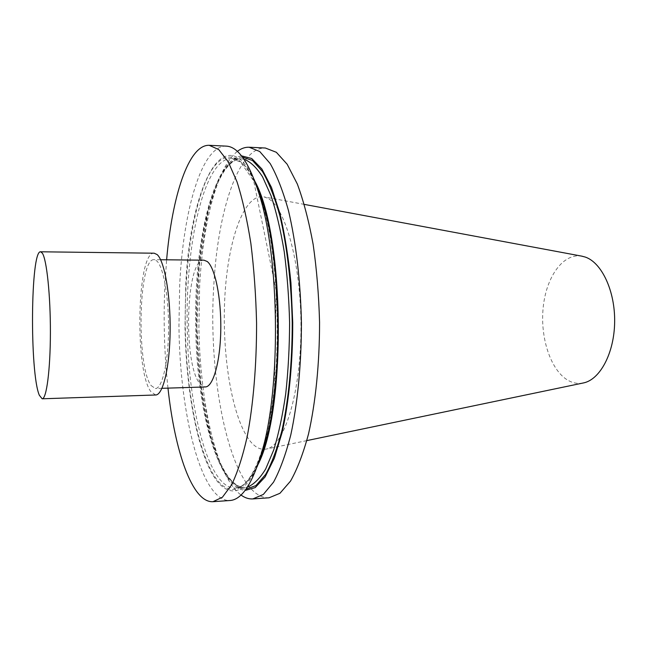 <?xml version="1.0" encoding="UTF-8"?>
<svg xmlns="http://www.w3.org/2000/svg" width="647" height="647" viewBox="0 0 647 647"><rect width="100%" height="100%" fill="white"/><g stroke="black" fill="none" stroke-linecap="round" stroke-linejoin="round"><path stroke-width="0.49" stroke-dasharray="3.23 2.43" d="M269.055 497.794C231.869 499.363 207.275 382.919 213.817 285.117C217.699 212.176 238.209 146.966 265.359 148.017M267.138 198.006L263.936 196.866C243.709 193.089 227.396 241.735 224.735 299.157C221.921 356.586 232.346 419.345 250.575 441.634C255.678 447.732 261.016 450.191 266.596 448.994C284.308 445.783 300.806 393.465 300.96 328.32C301.267 263.192 285.003 205.786 267.138 198.006M203.942 260.183C185.624 258.299 182.802 365.66 200.279 384.075L205.285 386.946M167.977 388.127C164.33 354.41 163.303 320.039 164.904 285.02L166.619 259.803M226.215 146.125C201.581 145.219 183.117 211.294 179.696 285.044L178.952 325.667C179.615 413.101 201.055 501.951 229.96 500.511M254.093 179.3C223.239 114.762 189.264 191.31 185.705 286.702L185.01 327.576C185.972 381.358 194.278 434.388 208.124 465.67C221.913 496.54 241.42 501.611 257.126 466.754M241.477 155.838C231.642 157.52 223.053 167.549 215.726 185.94C202.438 219.09 195.612 273.681 196.559 327.439C197.408 378.681 205.309 429.632 218.629 460.931C226.345 479.16 235.144 489.011 245.011 490.483M237.352 151.39C230.518 156.825 224.436 166.198 219.107 179.51C208.528 207.194 202.042 242.382 199.672 285.092L198.888 327.584C199.777 381.034 208.067 434.25 222.147 467.288C227.76 480.478 234.036 489.722 240.983 495.012M582.955 383.04C577.989 383.946 573.153 383.129 568.454 380.573C550.904 370.966 540.043 338.195 543.165 307.705C546.1 277.167 562.922 253.009 581.621 256.115M155.66 394.985L150.864 391.637C134.495 370.553 136.946 251.311 154.164 253.203M151.139 385.58L155.417 388.523C162.082 388.677 168.212 363.25 168.576 330.641C169.004 298.057 163.497 266.831 156.817 260.967L154.059 259.673C138.418 257.813 136.202 366.776 151.139 385.58M258.371 191.561C241.865 147.136 220.473 148.212 206.223 180.335C191.884 212.774 184.363 270.559 185.293 327.883C186.328 383.817 195.41 438.892 210.332 468.954C225.164 498.675 245.973 498.069 261.153 454.412M262.261 451.064C283.354 391.144 281.906 254.344 259.552 194.884M254.764 181.055C247.389 166.271 239.786 158.741 231.95 158.466C204.096 157.617 185.244 244.162 187.226 327.827L187.234 328.288C188.245 409.122 208.617 489.496 235.427 488.056C243.256 487.612 250.704 479.92 257.765 464.991M243.951 159.202L241.63 158.895C213.081 158.005 193.712 244.283 195.718 327.722L195.726 328.183C196.737 408.799 217.618 488.914 245.1 487.417L247.421 487.07M242.479 157.132C213.947 158.394 194.884 244.534 196.858 327.746C197.828 408.273 218.427 488.574 245.989 489.172M235.427 488.056C246.556 487.506 256.762 470.482 266.054 436.976L272.233 405.119L274.498 387.076L276.196 290.778L253.681 180.901L240.652 162.227L231.95 158.466L241.63 158.895C235.565 158.758 229.661 162.995 223.919 171.601C220.7 176.599 217.691 182.713 214.901 189.943L208.269 211.286L199.227 265.844L196.906 327.738L200.999 385.887L210.93 436.79L217.724 456.952C220.667 464.117 223.797 470.167 227.121 475.1C233.049 483.576 239.042 487.684 245.1 487.417L235.427 488.056M218.629 460.931L222.147 467.288M215.726 185.94L219.107 179.51M306.824 440.607L266.596 448.994M304.325 204.395L263.936 196.866M160.602 259.738L154.059 259.673M161.96 388.313L155.417 388.523"/><path stroke-width="0.97" d="M249.144 147.233L265.359 148.017L276.342 152.288L287.179 164.265L297.321 184.007C303.572 200.869 308.837 220.959 313.124 244.291C316.69 269.047 318.834 295.064 319.561 322.352C319.578 363.299 315.639 402.337 308.522 433.927C303.281 453.426 297.28 469.148 290.527 481.093L279.941 493.297L269.055 497.794L252.864 498.918L263.337 494.437L273.519 482.185C280.014 470.191 285.78 454.388 290.818 434.784C297.66 403.016 301.445 363.743 301.413 322.546C300.572 281.356 295.962 242.172 288.457 210.558C282.998 191.059 276.9 175.386 270.155 163.529L259.714 151.503L249.144 147.233C245.084 147.079 241.153 148.462 237.352 151.39M161.96 388.313L205.285 386.946C213.081 387.06 220.295 362.029 220.781 329.97C221.347 297.952 214.974 267.251 207.169 261.469L203.942 260.183L160.602 259.738M166.619 259.803C172.078 196.551 188.503 144.467 209.216 145.308L218.735 149.57L228.165 161.718L237.004 181.799C242.463 198.977 247.081 219.47 250.85 243.28C253.988 268.562 255.897 295.145 256.576 323.023C256.657 364.851 253.284 404.715 247.138 436.911C242.617 456.774 237.425 472.771 231.577 484.886L222.414 497.228L212.976 501.692C192.288 502.97 174.771 451.242 167.977 388.127M212.976 501.692L229.96 500.511C241.832 499.775 252.427 483.697 261.76 452.285C281.146 388.394 279.755 257.142 259.026 193.679C249.038 162.462 238.096 146.618 226.215 146.125L209.216 145.308M257.126 466.754L264.752 444.999C283.168 384.302 281.874 261.194 262.181 200.893L254.093 179.3M245.011 490.483L255.185 487.603L265.149 476.888L274.344 458.238L282.213 432.107C288.991 401.447 292.759 363.04 292.735 322.635L290.948 282.957C288.441 257.312 284.753 234.125 279.9 213.413L271.489 187.452L261.898 169.004L251.707 158.499L241.477 155.838M240.983 495.012C244.849 497.858 248.804 499.161 252.864 498.918M581.621 256.115L585.26 257.061C601.726 262.585 615.151 290.996 614.65 322.004C614.278 353.019 600.133 379.482 583.634 382.903L582.955 383.04M39.338 395.252L42.168 398.795C46.479 399.11 50.345 370.116 50.401 332.663C50.498 295.242 46.713 259.601 42.354 253.179L40.615 251.788C30.498 250.001 29.625 373.173 39.338 395.252M40.615 251.788L154.164 253.203L157.108 254.554C164.459 260.798 170.582 295.113 170.129 331.118C169.749 367.156 162.979 395.163 155.66 394.985L42.168 398.795M261.153 454.412L262.261 451.064M259.552 194.884L258.371 191.561M257.765 464.991C286.548 411.193 284.68 234.23 254.764 181.055M247.421 487.07C253.681 484.627 259.754 478.618 265.642 469.059L273.762 449.867C278.639 433.894 282.634 415.172 285.731 393.716C288.214 371.071 289.5 347.39 289.597 322.667C288.974 297.96 287.187 274.312 284.235 251.723C280.677 230.34 276.293 211.706 271.077 195.831L262.553 176.817C256.463 167.387 250.268 161.515 243.951 159.202M245.989 489.172L255.929 485.606L265.61 474.469C271.805 463.309 277.304 448.428 282.116 429.826C288.651 399.628 292.258 362.069 292.234 322.643C291.425 283.224 287.025 245.755 279.852 215.694C274.651 197.198 268.837 182.438 262.415 171.406L252.492 160.48L242.479 157.132M262.181 200.893L259.026 193.679M264.752 444.999L261.76 452.285M583.634 382.903L306.824 440.607M582.3 256.244L304.325 204.395"/></g></svg>
